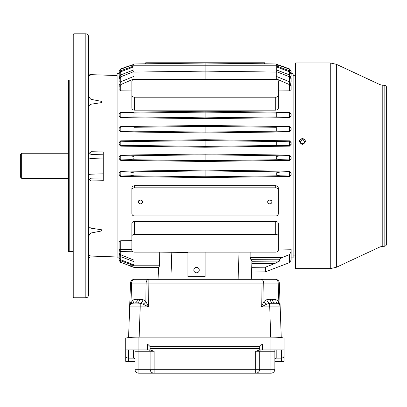 <?xml version="1.0" encoding="UTF-8"?>
<svg xmlns="http://www.w3.org/2000/svg" width="407" height="407" viewBox="0 0 407 407"><rect width="100%" height="100%" fill="white"/><g stroke="black" fill="none" stroke-linecap="round" stroke-linejoin="round"><path stroke-width="0.61" d="M278.368 249.023L291.137 249.242L291.137 251.852L289.402 254.604L282.275 257.529L279.482 259.208L250.798 259.335L251.933 261.274L251.307 279.309L251.724 267.313L265.41 267.206L265.41 271.835L251.562 272.079M250.137 252.126L250.122 257.682L250.687 259.218M291.137 251.852L291.137 260.175L291.137 257.86L293.116 257.86L293.116 73.723L291.137 73.723L291.137 71.561L291.137 74.094M133.959 265.644L120.731 260.811L119.083 257.86L117.104 257.86L117.104 73.723L119.083 73.723L119.083 71.449L119.271 76.781M120.731 260.811L120.731 262.673L119.083 260.134L119.276 254.807M119.083 243.244L119.083 249.959L119.083 241.941L120.711 240.746L131.853 240.639M131.853 236.258L131.853 223.514C132.005 222.253 132.886 221.556 134.493 221.418L134.493 234.391L275.727 234.391A2.64 1.867 0 0 1 278.368 236.258L278.368 250.259A2.64 1.867 0 0 1 275.727 252.126L134.493 252.126A2.64 1.867 0 0 1 131.853 250.259L131.853 236.258A2.64 1.867 0 0 1 134.493 234.391M278.368 236.258L278.368 223.514C278.215 222.253 277.335 221.55 275.727 221.418L134.493 221.418M275.727 110.165L134.493 110.165C132.886 110.032 132.005 109.33 131.853 108.069L131.853 81.324A2.64 1.867 180 0 1 134.493 79.457L275.727 79.457A2.64 1.867 180 0 1 278.368 81.324L278.368 108.069C278.215 109.33 277.335 110.027 275.727 110.165L275.727 97.192L134.493 97.192A2.64 1.867 180 0 1 131.853 95.324M291.137 88.339L291.137 85.49L291.137 89.642L289.509 90.837L278.368 90.944M131.853 90.944L120.711 90.837L119.083 89.642L119.083 85.49L119.083 88.339M289.509 146.128L289.509 145.716L291.137 144.292L289.509 146.128L205.108 147.217L120.711 146.128L119.083 144.5L119.083 142.526L119.083 144.5M119.083 142.526L120.711 140.837L205.108 139.703L289.509 140.837L291.137 142.526L291.137 144.292M291.137 144.5L291.137 142.526M120.711 155.103L205.108 153.978L289.509 155.103L291.137 156.776L291.137 158.725L289.509 160.373L205.108 161.477L120.711 160.373L119.083 158.725L119.083 156.776L120.711 155.103L120.818 159.885L129.467 159.686L133.959 158.71L133.959 156.507L130.311 155.789L120.818 155.581M275.727 187.815L134.493 187.815A2.64 2.447 180 0 0 131.853 190.262L131.853 213.512A2.64 2.447 180 0 0 134.493 215.959L275.727 215.959A2.64 2.447 180 0 0 278.368 213.512L278.368 190.262A2.64 2.447 180 0 0 275.727 187.815L275.727 185.734L134.493 185.734C132.88 185.897 132 186.767 131.853 188.334L131.853 211.584M275.727 185.734C277.335 185.897 278.215 186.762 278.368 188.334L278.368 211.584M120.711 171.21L120.711 171.698L119.083 173.102L120.711 171.21L205.108 170.106L289.509 171.21L291.137 172.858L291.137 174.807L291.137 172.858M291.137 174.807L289.509 176.48L205.108 177.605L120.711 176.48L119.083 174.807L119.083 173.102M119.083 172.858L119.083 174.807M205.108 132.957L120.711 131.873L119.083 130.26L119.083 128.276L120.711 126.582L205.108 125.442L289.509 126.582L291.137 128.276L291.137 130.26L289.509 131.873L205.108 132.957L205.108 125.442M205.108 118.676L120.711 117.608L119.083 116.02L119.083 114.046L120.711 112.332L205.108 111.182L289.509 112.332L291.137 114.046L291.137 116.02L289.509 117.608L205.108 118.676L205.108 111.182M120.07 82.3L119.083 81.598L119.083 78.113L119.083 81.598M291.137 78.113L291.137 78.805L289.402 76.77L289.402 74.883L291.137 78.113L291.137 81.598L290.15 82.3M289.509 74.929L289.509 71.805L291.137 73.947L290.949 76.781M278.368 95.324A2.64 1.867 180 0 1 275.727 97.192M289.509 176.48L289.509 176.007L279.909 175.793L276.261 175.076L276.261 172.873L280.754 171.896L289.509 171.698L291.137 173.102M279.909 175.793L205.108 176.77L205.108 177.605M289.509 176.007L291.137 174.567M289.402 159.885L289.402 155.581L279.909 155.789L276.261 156.507L276.261 158.71L280.754 159.686L289.509 159.885L291.137 158.725M205.108 153.978L205.108 161.477M289.402 155.581L291.137 157.016L291.137 158.481M119.083 255.016L119.083 257.641L120.731 259.793L133.959 264.845M129.324 265.786L133.959 267.389M120.731 262.673L119.083 260.134L119.083 257.86M120.731 262.352L119.083 260.134M133.959 267.318L120.818 262.388M138.319 201.887A2.111 1.959 180 0 0 140.43 203.846A2.111 1.959 180 0 0 142.547 201.887A2.111 1.959 180 0 0 140.43 199.929A2.111 1.959 180 0 0 138.319 201.887M267.674 201.887A2.111 1.959 0 0 1 269.785 199.929A2.111 1.959 0 0 1 271.901 201.887A2.111 1.959 0 0 1 269.785 203.846A2.111 1.959 0 0 1 267.674 201.887M120.711 171.698L129.467 171.896L133.959 172.873L133.959 175.076L130.311 175.793L120.711 176.007L119.083 174.567M130.311 175.793L205.108 176.77L205.108 170.106M159.437 265.776L133.959 265.776L133.959 267.43L158.913 267.43L159.437 265.776L159.29 252.126M158.913 279.309L158.496 267.43L158.913 279.309M289.402 254.604L289.402 262.657L265.41 271.835M279.482 259.208L279.492 261.085L274.761 263.522L265.41 267.206M251.933 261.274L279.492 261.085M278.368 190.262L278.368 188.334M289.509 145.716L276.261 145.482L276.261 141.519L205.108 140.588L205.108 147.217M276.261 141.519L289.509 141.229L291.137 142.725M205.108 139.703L205.108 140.588L133.959 141.519L120.711 141.229L119.083 142.725M276.261 145.467L205.108 146.393L133.959 145.467L120.711 145.716L119.083 144.292M276.261 131.171L276.261 127.294L205.108 126.368L133.959 127.294L133.959 131.171L205.108 132.102L276.261 131.171L289.402 131.558L289.402 126.877L276.261 126.984L276.261 127.294M291.137 128.276L291.137 130.103L289.402 131.558M289.402 126.877L291.137 128.424M276.261 116.921L276.261 113.044L205.108 112.113L133.959 113.044L133.959 116.921L205.108 117.852L276.261 116.921L289.402 117.252L289.402 112.658L276.261 112.785L276.261 113.044M291.137 114.046L291.137 115.837L289.402 117.252M289.402 112.658L291.137 114.209M291.137 86.528L289.509 84.631L276.261 78.846L276.261 72.064L205.108 71.133L205.108 79.457M289.402 84.58L289.402 81.751L276.261 76.368M289.402 81.751L291.137 85.49M289.402 76.77L276.261 71.535L276.261 63.96L205.108 63.029L205.108 71.133L133.959 72.064L133.959 73.906L276.261 73.906M289.402 74.883L276.261 69.841M291.137 78.805L291.137 81.598M289.509 71.805L276.261 66.789M133.959 66.789L120.711 71.805L120.818 76.77L133.959 71.535L133.959 63.96L205.108 63.029L276.261 63.96L264.509 63.807L264.509 63.039L205.703 63.039M276.261 65.903L289.509 70.777L291.137 73.723L291.137 71.449L289.402 68.88L277.213 64.479M291.137 76.099L291.137 71.449L289.509 68.92L291.137 71.449M276.261 64.306L289.402 69.2M278.52 64.937L289.509 68.92M120.818 159.885L119.083 158.481L119.083 156.776M133.959 141.519L133.959 145.467M119.083 130.26L119.083 128.424L120.818 126.877L120.818 131.558L133.959 131.171M120.818 131.558L119.083 130.103M133.959 127.294L133.959 126.984L120.818 126.877M119.083 116.02L119.083 114.209L120.818 112.658L120.818 117.252L133.959 116.921M120.818 117.252L119.083 115.837M133.959 113.044L133.959 112.785L120.818 112.658M119.083 85.49L120.818 81.751L120.818 84.58L133.959 78.846L133.959 73.906M120.818 84.58L119.083 86.528M133.959 76.368L120.818 81.751M120.818 76.77L119.083 78.805M133.959 69.841L120.818 74.883M119.083 73.723L120.711 70.777L133.959 65.903M119.083 76.099L119.083 73.581L120.711 71.805M119.083 74.094L119.083 71.449L120.711 68.92L120.818 69.2L133.959 64.306M120.818 69.2L119.083 71.561M129.345 65.781L120.818 68.88M130.026 265.781L133.959 265.781L133.959 260.129L120.818 254.823L120.818 256.69L133.959 261.67M205.108 63.029L133.959 63.96L145.711 63.807L145.711 62.764L264.509 62.764L264.509 63.039M204.518 63.039L145.711 63.039M187.953 252.126L187.953 276.668L205.108 276.668L205.108 252.126M196.53 272.797A2.727 2.727 0 0 1 194.17 268.701A2.727 2.727 0 0 1 198.891 268.701A2.727 2.727 0 0 1 196.53 272.797M119.083 257.494L119.083 260.027M120.818 256.69L119.083 253.464L119.083 250.824M119.083 249.995L119.083 253.464M120.731 251.612L120.731 254.787L119.083 252.788M120.711 155.576L119.083 157.016M120.711 74.929L119.083 78.113M120.711 68.92L119.083 71.449M139.052 200.402A2.111 1.959 180 0 0 141.809 200.402M271.164 200.402A2.111 1.959 0 0 1 268.406 200.402M250.122 257.682L282.275 257.529M91.02 104.212L91.02 151.714L89.657 153.286L88.472 151.923L88.472 106.766C88.451 106.064 89.301 105.21 91.02 104.212L101.674 102.584L101.674 101.414L91.02 99.349C89.301 97.98 88.451 96.072 88.472 93.635M91.02 151.714L103.241 151.969L103.241 180.703L91.02 180.967L91.02 228.185C89.301 227.203 88.451 226.373 88.472 225.697M88.472 238.67C88.451 236.238 89.301 234.346 91.02 232.987L101.674 230.942L101.674 229.787L91.02 228.185M88.472 106.766L88.472 97.181M88.472 180.789L91.02 178.185L91.02 154.518L89.657 153.286M88.472 36.437L88.472 295.146C88.314 296.749 87.434 297.629 85.831 297.787L85.831 33.801C87.434 33.954 88.314 34.834 88.472 36.437L88.472 36.437M89.657 179.401L91.02 180.967M69.19 251.587L68.529 251.409L68.529 80.174L69.19 79.996L69.19 251.587L73.148 251.587M73.809 297.787L73.148 297.125L73.148 34.458L73.809 33.796L73.809 297.787L85.831 297.787M117.104 75.56L91.02 74.649C89.464 74.45 88.614 73.57 88.472 72.008L88.472 81.344M21.668 153.251L20.35 154.574L20.35 177.009L21.668 178.332L21.668 153.251L68.529 153.251M302.355 139.672L300.178 141.778C301.633 144.516 303.083 144.516 304.533 141.778L302.355 139.672M301.724 143.808A2.177 2.116 180 0 1 302.991 143.808M302.437 138.634C300.631 138.807 299.644 139.764 299.466 141.514C301.45 145.248 303.429 145.248 305.408 141.514C305.235 139.764 304.243 138.807 302.437 138.634M299.471 141.651C299.71 139.983 300.697 139.072 302.437 138.919C304.121 139.057 305.108 139.932 305.398 141.544M386.65 148.367L386.65 139.102M386.65 182.224L386.65 181.96M386.65 235.098L386.65 231.283M386.65 87.785L386.65 243.798C386.502 245.324 385.663 246.159 384.142 246.306L384.142 85.277C385.663 85.424 386.502 86.259 386.65 87.785M330.27 268.63L295.574 268.63L295.574 62.953L330.27 62.953L330.27 268.63L336.35 267.282L336.35 64.306L330.27 62.958M278.922 304.131A3.958 2.264 133 0 1 278.826 301.373L280.179 306.888A3.958 3.958 0 0 0 277.472 303.271L269.622 303.271L266.809 304.131L261.289 306.888L280.179 306.888L281.247 337.566M270.68 337.128L269.622 303.271A3.958 2.747 71.3 0 1 266.824 299.649L270.294 299.247L275.926 299.649L278.826 301.373L278.19 283.13A3.958 2.798 -90 0 0 275.391 279.309A3.958 3.958 0 0 1 279.344 283.13A3.958 3.958 0 0 0 275.391 279.309L261.416 279.309M273.092 303.067A3.958 2.798 90 0 1 270.294 299.247M275.234 303.067A3.958 2.798 90 0 1 272.436 299.247M277.472 303.271A3.958 2.701 108.4 0 1 275.926 299.649M136.747 303.067L134.6 303.067A3.958 2.798 90 0 0 137.398 299.247L143.01 299.649L145.828 301.373L148.545 306.888L148.891 283.13L146.093 283.13L145.828 301.373A3.958 2.376 134.4 0 1 143.03 304.131L140.212 303.271L136.747 303.067A3.958 2.798 90 0 0 139.545 299.247M130.917 304.131A3.958 2.264 47 0 0 131.013 301.373L129.66 306.888L140.212 306.888L140.212 303.271A3.958 2.747 108.7 0 0 143.01 299.649M266.809 304.131A3.958 2.376 45.6 0 1 264.011 301.373L261.289 306.888L260.948 283.13L263.746 283.13L264.011 301.373L266.824 299.649M134.6 303.067L132.367 303.271A3.958 2.701 71.6 0 0 133.913 299.649L137.398 299.247M148.423 279.309L134.447 279.309A3.958 3.958 0 0 0 130.489 283.13A3.958 3.958 0 0 1 134.447 279.309A3.958 3.958 0 0 0 130.489 283.13L129.66 306.888A3.958 3.958 0 0 1 132.367 303.271M280.143 306.502L279.344 283.13L263.746 283.13A3.958 2.798 -90 0 0 260.948 279.309L148.891 279.309A3.958 2.798 90 0 0 146.093 283.13L131.649 283.13L131.013 301.373L133.913 299.649M143.03 304.131L148.545 306.888L140.212 306.888L139.158 337.128M129.691 306.502L128.587 337.566M134.961 349.939L134.961 369.246L138.919 369.246L138.919 373.204A3.958 3.958 0 0 1 134.961 369.246A3.958 3.958 0 0 0 138.919 373.204L154.1 373.204L154.1 369.246L150.142 369.246A3.958 3.958 0 0 0 154.1 373.204L255.738 373.204A3.958 3.958 0 0 0 259.697 369.246L259.697 351.256A1.318 1.318 0 0 1 261.014 349.939M259.697 349.939L255.738 351.256L255.738 369.246L270.914 369.246L270.914 349.939L259.697 349.939L259.697 346.637L262.337 343.986L147.502 343.986L150.142 346.637L150.142 349.939L125.722 349.939L125.722 361.355L125.722 338.283C126.521 337.581 130.922 337.2 138.919 337.128L270.914 337.128C278.917 337.2 283.318 337.581 284.117 338.283L284.117 355.708C283.954 357.178 283.074 357.982 281.476 358.129L276.195 358.129L276.195 349.939M274.878 349.939L274.878 369.246A3.958 3.958 0 0 1 270.914 373.204L255.738 373.204L255.738 369.246L154.1 369.246L154.1 351.256L150.142 351.256A1.318 1.318 0 0 0 148.82 349.939M255.738 373.204L270.914 373.204A3.958 3.958 0 0 0 274.878 369.246L270.914 369.246L270.914 373.204M138.919 337.128L138.919 369.246L150.142 369.246L150.142 351.256L134.961 351.256M150.142 349.939L154.1 351.256M134.961 359.452A1.323 1.318 90 0 0 133.644 358.129L133.644 349.939M274.878 359.452A1.323 1.318 -90 0 1 276.195 358.129M133.644 358.129L128.363 358.129C126.76 357.982 125.88 357.178 125.722 355.708M134.961 361.355L125.722 361.355M284.117 355.708L284.117 361.355L274.878 361.355M284.117 349.939L270.914 349.939L270.914 337.128M284.117 349.832L284.117 361.355M134.493 97.192L134.493 110.165M275.727 221.418L275.727 234.391M289.402 171.698L289.402 176.002M289.509 171.698L289.509 171.21M289.509 159.885L289.509 160.373M280.754 159.686L205.108 160.673L129.467 159.686M289.509 155.103L289.509 155.576M279.909 155.789L205.108 154.813L130.311 155.789M120.818 260.846L120.818 259.829M129.467 171.896L205.108 170.909L280.754 171.896M172.12 279.309L171.174 252.269M134.493 187.815L134.493 185.734M289.509 141.229L289.509 140.837M289.509 131.563L289.509 131.873M289.509 126.582L289.509 126.877M289.509 117.257L289.509 117.608M289.509 112.332L289.509 112.658M289.509 84.631L289.509 90.837M276.261 65.797L133.959 65.797M289.509 76.816L289.509 81.802M280.118 65.786L276.261 65.781M289.509 69.241L289.509 70.777M120.711 176.007L120.711 176.48M120.711 160.373L120.711 159.885M120.711 140.837L120.711 141.229M120.711 145.716L120.711 146.128M120.711 131.873L120.711 131.563M120.711 126.877L120.711 126.582M120.711 117.608L120.711 117.257M120.711 112.658L120.711 112.332M120.711 90.837L120.711 84.631M120.711 81.802L120.711 76.816M120.711 70.777L120.711 69.241M130.098 65.786L133.959 65.781M120.818 71.764L120.818 70.732M120.818 145.711L120.818 141.229M120.818 176.002L120.818 171.698M289.402 70.732L289.402 71.764M289.402 141.229L289.402 145.711M132.941 251.77L120.711 251.612L120.711 249.481L131.853 249.491M119.083 249.394L120.711 249.481L120.711 240.746M120.731 259.793L120.731 256.654M238.1 279.309L239.051 252.126M251.852 263.675L274.761 263.522M91.02 74.649L91.02 99.349M91.02 232.987L91.02 256.934C89.464 257.132 88.614 258.013 88.472 259.574M91.02 178.185L103.241 177.915M103.241 173.82L91.02 174.191A2.64 2.294 180 0 0 88.472 176.485M103.241 154.782L91.02 154.518M103.241 158.964L91.02 158.593A2.64 2.279 180 0 1 88.472 156.319M91.02 76.002A2.64 2.279 -0 0 1 88.472 73.723M88.472 257.356A2.64 2.294 180 0 1 91.02 255.062M380.001 84.656L380.001 246.927L382.789 246.306L382.789 85.277L380.001 84.656L336.35 64.301M279.344 283.13A3.958 3.958 0 0 0 275.391 279.309M130.489 283.13L131.649 283.13A3.958 2.798 90 0 1 134.447 279.309M148.891 279.309L148.891 283.13L260.948 283.13L260.948 279.309M274.878 351.256L255.738 351.256M150.142 347.11L259.697 347.11M150.142 348.428L259.697 348.428M150.132 346.616L259.707 346.616M281.476 361.355L281.476 349.939M128.363 361.355L128.363 349.939M147.502 349.939L147.502 343.986M262.337 349.939L262.337 343.986M160.099 252.126L187.953 252.493M120.711 251.612C120.065 251.826 119.526 251.277 119.083 249.959M289.402 262.657L291.137 260.175M133.959 267.43L158.496 267.43L133.959 267.43M117.104 256.023L91.02 256.934M69.19 79.996L73.148 79.996M73.809 33.796L85.831 33.796M21.668 178.332L68.529 178.332M293.116 255.876L295.574 255.876M293.116 75.707L295.574 75.707M382.789 246.306L384.142 246.306M382.789 85.277L384.142 85.277M380.001 246.927L336.35 267.282"/></g></svg>
